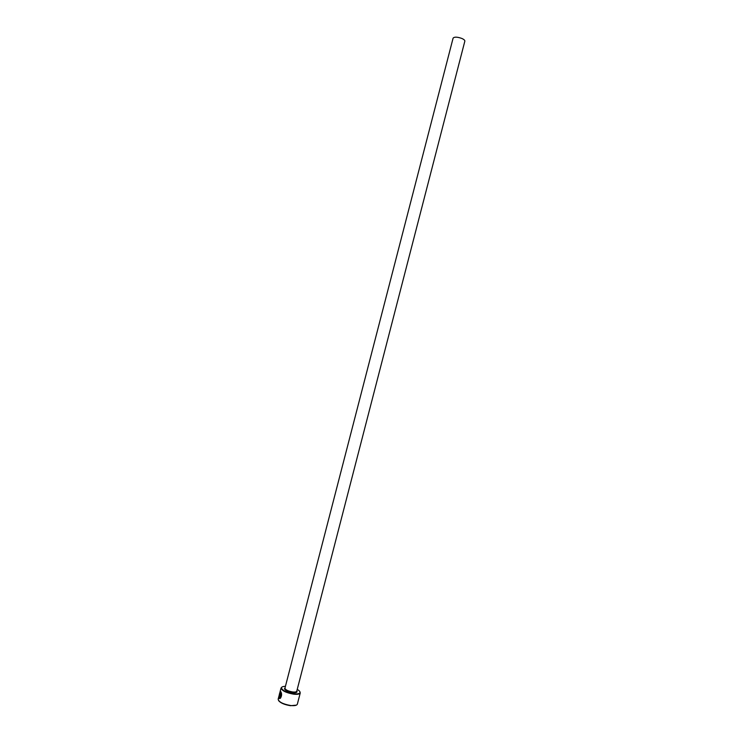 <?xml version="1.0" encoding="UTF-8"?>
<svg xmlns="http://www.w3.org/2000/svg" width="743" height="743" viewBox="0 0 743 743"><rect width="100%" height="100%" fill="white"/><g stroke="black" fill="none" stroke-linecap="round" stroke-linejoin="round"><path stroke-width="1.11" d="M280.455 692.16L280.78 692.365C281.606 693.953 281.504 695.671 280.464 697.519L280.325 697.501C281.356 695.652 281.467 693.934 280.64 692.346L280.622 692.327C279.842 692.365 279.322 693.953 279.052 697.101L280.185 693.535L278.978 698.206C279.117 694.306 279.721 692.123 280.798 691.659L280.817 691.677C281.959 693.721 281.838 695.894 280.445 698.188L280.325 697.501M280.575 691.445L280.092 692.346M279.043 696.72L279.043 697.974M280.575 694.872L279.619 697.891L280.083 698.457L279.164 698.466L280.111 694.798L280.752 694.203L280.631 695.337M280.668 694.138L279.164 698.466M285.414 686.365C283.009 686.393 281.681 686.866 281.43 687.795C282.201 690.423 286.269 692.411 293.634 693.758C297.33 694.148 299.457 693.767 300.023 692.606C300.246 691.668 299.318 690.609 297.228 689.42M299.903 691.687L300.237 692.987C299.661 694.185 297.46 694.575 293.652 694.176C286.055 692.782 281.857 690.73 281.058 688.018L281.978 687.052M296.383 705.144L290.541 705.701C284.467 704.717 280.464 702.989 278.532 700.528M278.17 699.182L278.161 699.209C278.82 702.014 283.009 704.123 290.717 705.525C294.609 705.915 296.819 705.46 297.349 704.169L297.358 704.141M284.959 688.157L453.1 38.134C454.307 36.76 457.177 36.844 461.7 38.395C463.901 39.36 464.942 40.289 464.839 41.171L296.763 691.213C296.438 691.974 295.082 692.225 292.686 691.974C287.959 691.101 285.377 689.829 284.959 688.157L284.467 688.733C285.145 690.423 287.894 691.714 292.705 692.597C286.306 691.231 283.742 689.653 285.033 687.869M280.464 697.519L280.566 698.067M280.139 693.46L279.052 697.101M296.838 690.925C297.599 692.346 296.225 692.903 292.714 692.597C295.435 692.782 296.838 692.569 296.912 691.947L296.763 691.213M281.068 687.962L278.161 699.209M300.256 692.922L297.349 704.169"/></g></svg>
